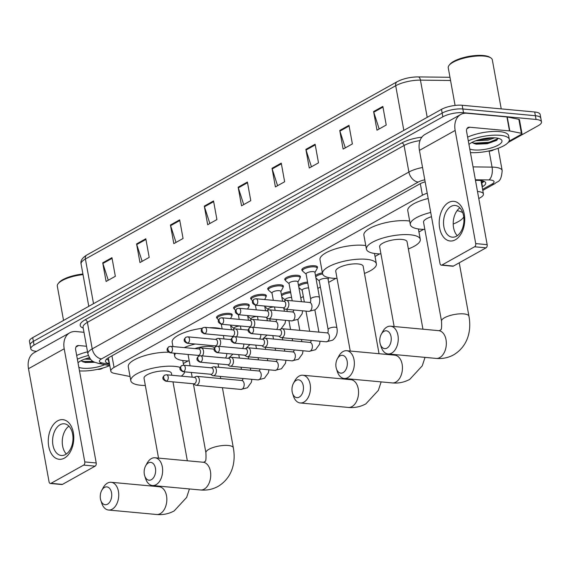 <?xml version="1.0" encoding="UTF-8"?>
<svg xmlns="http://www.w3.org/2000/svg" width="570" height="570" viewBox="0 0 570 570"><rect width="100%" height="100%" fill="white"/><g stroke="black" fill="none" stroke-linecap="round" stroke-linejoin="round"><path stroke-width="0.85" d="M217.198 318.302A7.959 2.458 -10.3 0 1 216.55 317.554A7.959 2.458 -10.3 0 1 220.804 314.49A7.959 2.458 -10.3 0 1 229.311 313.379A7.959 2.458 -10.3 0 1 232.218 314.704A7.959 2.458 -10.3 0 1 231.883 315.637M234.249 308.783A7.959 2.458 -10.3 0 1 233.607 308.028A7.959 2.458 -10.3 0 1 237.861 304.971A7.959 2.458 -10.3 0 1 246.368 303.853A7.959 2.458 -10.3 0 1 249.275 305.178A7.959 2.458 -10.3 0 1 248.94 306.111M251.306 299.257A7.959 2.458 -10.3 0 1 250.658 298.502A7.959 2.458 -10.3 0 1 254.911 295.445A7.959 2.458 -10.3 0 1 263.418 294.334A7.959 2.458 -10.3 0 1 266.325 295.659A7.959 2.458 -10.3 0 1 265.99 296.585M268.356 289.731A7.959 2.458 -10.3 0 1 267.715 288.983A7.959 2.458 -10.3 0 1 271.968 285.926A7.959 2.458 -10.3 0 1 280.476 284.808A7.959 2.458 -10.3 0 1 283.383 286.133A7.959 2.458 -10.3 0 1 283.048 287.066M285.413 280.212A7.959 2.458 -10.3 0 1 284.765 279.457A7.959 2.458 -10.3 0 1 289.019 276.4A7.959 2.458 -10.3 0 1 297.526 275.281A7.959 2.458 -10.3 0 1 300.433 276.614A7.959 2.458 -10.3 0 1 300.098 277.54M302.463 270.686A7.959 2.458 -10.3 0 1 301.822 269.931A7.959 2.458 -10.3 0 1 306.076 266.874A7.959 2.458 -10.3 0 1 314.583 265.762A7.959 2.458 -10.3 0 1 317.49 267.088A7.959 2.458 -10.3 0 1 317.155 268.021M281.388 294.626A7.959 2.458 -10.3 0 1 290.515 291.605M298.438 285.107A7.959 2.458 -10.3 0 1 307.572 282.079M315.495 275.581A7.959 2.458 -10.3 0 1 322.385 272.859M427.222 193.202A14.927 4.61 169.7 0 0 422.42 195.225L114.05 367.429A14.927 4.61 169.7 0 0 110.815 371.163A14.927 4.61 169.7 0 0 114.42 373.386L130.046 376.521M478.786 198.545L480.197 197.754A14.927 4.61 169.7 0 0 483.438 194.028A14.927 4.61 169.7 0 0 477.503 191.499M183.319 363.546L187.979 360.945M300.775 297.953L303.333 296.528M317.825 288.427L320.39 287.002M328.648 282.385L335.801 278.395M375.039 256.479L379.698 253.878M418.936 231.969L423.588 229.368M36.573 351.348L36.259 351.32A14.927 4.61 -10.3 0 1 30.809 348.826A14.927 4.61 -10.3 0 1 34.043 345.099L442.84 116.807A14.927 4.61 -10.3 0 1 463.524 112.718L536.049 119.444A14.927 4.61 -10.3 0 1 541.5 121.93A14.927 4.61 -10.3 0 1 538.265 125.664L508.212 142.45M541.5 121.93L540.146 114.485A14.927 4.61 -10.3 0 0 534.696 111.991L462.17 105.265A14.927 4.61 -10.3 0 0 441.486 109.362L32.69 337.647A14.927 4.61 -10.3 0 0 29.455 341.38L30.132 345.107A14.927 4.61 -10.3 0 1 33.366 341.373L442.163 113.088A14.927 4.61 -10.3 0 1 462.847 108.991L535.372 115.717A14.927 4.61 -10.3 0 1 540.823 118.204A14.927 4.61 -10.3 0 0 535.372 115.717L462.847 108.991A14.927 4.61 -10.3 0 0 442.163 113.088L33.366 341.373A14.927 4.61 -10.3 0 0 30.132 345.107L30.809 348.826M482.135 186.882L482.476 186.689A14.927 4.61 169.7 0 0 485.711 182.963A14.927 4.61 169.7 0 0 478.13 180.369L475.473 180.334M425.149 181.802A14.927 4.61 169.7 0 0 419.47 184.096L108.699 357.639A14.927 4.61 169.7 0 0 105.464 361.373A14.927 4.61 169.7 0 0 109.07 363.596L109.454 363.674M481.215 181.816A14.927 10.531 60.8 0 0 484.065 181.324A14.927 4.61 -10.3 0 1 481.8 182.97L481.458 183.155M108.777 359.948L108.393 359.877A14.927 4.61 -10.3 0 1 106.419 359.278M397.639 81.517A16.323 5.045 -10.3 0 1 417.931 76.921A4.973 2.515 90.7 0 1 418.138 76.907A4.973 2.515 90.7 0 1 420.446 80.128A19.907 6.149 169.7 0 0 395.701 85.728L85.4 259.015A4.973 3.513 -119.2 0 1 86.797 255.025L397.098 81.738A4.973 3.513 60.8 0 0 395.701 85.728L403.824 130.395M315.117 144.224L318.502 162.849L309.268 168L305.883 149.376L315.117 144.224M348.983 125.314L352.367 143.939L343.133 149.091L339.748 130.466L348.983 125.314M382.841 106.405L386.225 125.029L376.991 130.188L373.607 111.556L382.841 106.405M213.536 200.946L216.921 219.571L207.687 224.73L204.302 206.105L213.536 200.946M179.671 219.856L183.063 238.481L173.822 243.639L170.437 225.015L179.671 219.856M145.813 238.766L149.198 257.391L139.964 262.549L136.579 243.924L145.813 238.766M111.955 257.676L115.34 276.3L106.098 281.459L102.714 262.834L111.955 257.676M281.259 163.127L284.644 181.759L275.41 186.91L272.025 168.285L281.259 163.127M247.394 182.037L250.779 200.661L241.545 205.82L238.16 187.195L247.394 182.037M243.725 204.609L238.324 187.851A3.983 2.807 -119.2 0 1 238.16 187.195M277.583 185.699L272.189 168.941A3.983 2.807 -119.2 0 1 272.025 168.285M108.279 280.248L102.878 263.483A3.983 2.807 -119.2 0 1 102.714 262.834M142.137 261.338L136.743 244.573A3.983 2.807 -119.2 0 1 136.579 243.924M176.002 242.428L170.601 225.663A3.983 2.807 -119.2 0 1 170.437 225.015M209.86 223.518L204.466 206.76A3.983 2.807 -119.2 0 1 204.302 206.105M379.164 128.97L373.77 112.212A3.983 2.807 -119.2 0 1 373.607 111.556M345.306 147.879L339.912 131.121A3.983 2.807 -119.2 0 1 339.748 130.466M311.441 166.789L306.047 150.031A3.983 2.807 -119.2 0 1 305.883 149.376M64.41 458.102A19.907 12.69 95.3 0 1 48.714 446.353A19.907 12.69 95.3 0 1 57.641 420.852A19.907 12.69 95.3 0 1 73.338 432.601A19.907 12.69 95.3 0 1 64.41 458.102M60.085 424.743A15.924 10.153 -84.7 0 0 52.597 441.971A15.924 10.153 -84.7 0 0 61.318 455.494A15.924 10.153 -84.7 0 0 65.5 454.539A15.924 10.153 -84.7 0 0 72.989 437.311A15.924 10.153 -84.7 0 0 64.26 423.781A15.924 10.153 -84.7 0 0 60.085 424.743M66.341 454.005A15.924 10.153 95.3 0 1 62.365 439.598A15.924 10.153 95.3 0 1 68.927 426.175M102.906 368.013L101.731 368.669A2.487 0.77 169.7 0 1 98.639 369.367L97.513 369.353M83.982 332.289L76.088 331.555A19.907 14.043 60.8 0 0 69.768 332.802A19.907 14.043 60.8 0 0 64.211 348.769L84.773 461.914L96.223 462.975L75.66 349.83A4.973 3.513 -119.2 0 1 77.05 345.84A4.973 3.513 -119.2 0 1 78.632 345.527L86.526 346.261M69.768 332.802L34.065 352.745A19.907 14.043 60.8 0 0 28.5 368.705L49.063 481.849A2.487 1.589 -84.7 0 0 50.374 483.474A2.487 1.589 -84.7 0 0 51.022 483.324L62.472 484.386A2.487 1.589 95.3 0 1 61.824 484.536L50.374 483.474M96.223 462.975A2.487 1.589 95.3 0 1 95.105 466.16L83.655 465.099L51.022 483.324M83.655 465.099A2.487 1.589 -84.7 0 0 84.773 461.914M95.105 466.16L62.472 484.386M109.647 365.626A24.881 7.688 -10.3 0 1 79.487 370.906M81.068 360.71L85.137 362.499L94.834 362.299M104.809 364.658A17.414 5.379 -10.3 0 1 83.12 368.249A17.414 5.379 -10.3 0 1 78.838 367.322M78.012 362.769A17.414 5.379 -10.3 0 1 89.39 357.704M84.795 359.093L90.659 359.364M87.502 358.209L89.739 358.224M77.356 359.185A24.881 7.688 -10.3 0 1 88.35 355.538M76.679 355.459A24.881 7.688 -10.3 0 1 87.538 351.847M63.541 320.418L57.313 286.147A22.394 6.918 -10.3 0 1 58.104 283.717A22.394 6.918 -10.3 0 1 83.02 274.619M58.104 283.717L58.881 282.72A21.396 6.612 -10.3 0 1 82.907 273.999M82.999 361.979L94.114 361.957M81.353 361.045L83.448 361.487L93.245 361.473M107.516 504.186A8.956 5.714 -84.7 0 0 111.535 492.708A8.956 5.714 -84.7 0 0 104.467 487.421A8.956 5.714 -84.7 0 0 101.752 490.364A8.956 5.714 -84.7 0 0 100.819 500.375A8.956 5.714 -84.7 0 0 107.516 504.186M101.752 490.364L103.213 487.692A13.929 8.885 95.3 0 1 107.438 483.125A13.929 8.885 95.3 0 1 111.093 482.284A13.929 8.885 95.3 0 1 118.731 494.119A13.929 8.885 95.3 0 1 112.176 509.195A13.929 8.885 95.3 0 1 108.521 510.029A13.929 8.885 95.3 0 1 101.766 503.267L100.819 500.375M171.798 375.26L171.442 373.329A13.929 4.304 169.7 0 0 166.355 371.006A13.929 4.304 169.7 0 0 151.47 372.958A13.929 4.304 169.7 0 0 144.032 378.309L158.531 458.102M145.329 385.47A27.367 8.457 -10.3 0 1 140.804 385.27A27.367 8.457 -10.3 0 1 130.808 380.71A27.367 8.457 -10.3 0 1 145.421 370.201A27.367 8.457 -10.3 0 1 174.669 366.36A27.367 8.457 -10.3 0 1 180.198 367.386M184.673 371.847A27.367 8.457 -10.3 0 1 181.288 376.143M130.808 380.71L128.271 366.745A27.367 8.457 -10.3 0 1 140.997 356.884A27.367 8.457 -10.3 0 1 168.542 352.203M151.413 479.669A8.956 5.714 -84.7 0 0 155.432 468.198A8.956 5.714 -84.7 0 0 148.364 462.911A8.956 5.714 -84.7 0 0 145.649 465.847A8.956 5.714 -84.7 0 0 144.716 475.857A8.956 5.714 -84.7 0 0 151.413 479.669M145.649 465.847L147.11 463.182A13.929 8.885 95.3 0 1 151.335 458.608A13.929 8.885 95.3 0 1 154.99 457.774A13.929 8.885 95.3 0 1 162.628 469.609A13.929 8.885 95.3 0 1 156.073 484.685A13.929 8.885 95.3 0 1 152.418 485.519A13.929 8.885 95.3 0 1 145.663 478.75L144.716 475.857M214.591 347.736A13.929 4.304 169.7 0 0 210.252 346.489A13.929 4.304 169.7 0 0 194.912 348.598M189.226 360.96A27.367 8.457 -10.3 0 1 184.701 360.76A27.367 8.457 -10.3 0 1 174.705 356.2A27.367 8.457 -10.3 0 1 175.617 353.307M209.283 327.721A27.367 8.457 -10.3 0 1 216.023 327.878A27.367 8.457 -10.3 0 1 221.338 328.84M184.217 347.607A27.367 8.457 -10.3 0 1 195.225 344.016M172.952 346.56L172.168 342.228A27.367 8.457 -10.3 0 1 202.179 328.306M299.229 397.126A8.956 5.714 -84.7 0 0 303.247 385.648A8.956 5.714 -84.7 0 0 296.186 380.361A8.956 5.714 -84.7 0 0 293.464 383.304A8.956 5.714 -84.7 0 0 292.538 393.314A8.956 5.714 -84.7 0 0 299.229 397.126M293.464 383.304L294.925 380.632A13.929 8.885 95.3 0 1 299.157 376.058A13.929 8.885 95.3 0 1 302.812 375.224A13.929 8.885 95.3 0 1 310.451 387.059A13.929 8.885 95.3 0 1 303.895 402.135A13.929 8.885 95.3 0 1 300.24 402.969A13.929 8.885 95.3 0 1 293.479 396.207L292.538 393.314M379.05 353.714L363.161 266.268A13.929 4.304 169.7 0 0 358.074 263.946A13.929 4.304 169.7 0 0 343.183 265.898A13.929 4.304 169.7 0 0 335.744 271.249L350.244 351.042M337.048 278.409A27.367 8.457 -10.3 0 1 332.524 278.21A27.367 8.457 -10.3 0 1 322.527 273.65A27.367 8.457 -10.3 0 1 337.141 263.141A27.367 8.457 -10.3 0 1 366.382 259.3A27.367 8.457 -10.3 0 1 376.378 263.86A27.367 8.457 -10.3 0 1 364.465 273.429M322.527 273.65L319.991 259.678A27.367 8.457 -10.3 0 1 334.604 249.168A27.367 8.457 -10.3 0 1 363.845 245.335A27.367 8.457 -10.3 0 1 365.776 245.563M343.126 372.609A8.956 5.714 -84.7 0 0 347.144 361.138A8.956 5.714 -84.7 0 0 340.083 355.851A8.956 5.714 -84.7 0 0 337.362 358.786A8.956 5.714 -84.7 0 0 336.435 368.797A8.956 5.714 -84.7 0 0 343.126 372.609M337.362 358.786L338.822 356.122A13.929 8.885 95.3 0 1 343.055 351.548A13.929 8.885 95.3 0 1 346.71 350.714A13.929 8.885 95.3 0 1 354.341 362.548A13.929 8.885 95.3 0 1 347.793 377.625A13.929 8.885 95.3 0 1 344.137 378.459A13.929 8.885 95.3 0 1 337.376 371.69L336.435 368.797M422.947 329.196L407.058 241.751A13.929 4.304 169.7 0 0 401.971 239.429A13.929 4.304 169.7 0 0 387.08 241.381A13.929 4.304 169.7 0 0 379.641 246.732L394.141 326.524M380.945 253.899A27.367 8.457 -10.3 0 1 376.421 253.7A27.367 8.457 -10.3 0 1 366.424 249.14A27.367 8.457 -10.3 0 1 381.038 238.623A27.367 8.457 -10.3 0 1 410.279 234.79A27.367 8.457 -10.3 0 1 420.275 239.35A27.367 8.457 -10.3 0 1 408.362 248.912M366.424 249.14L363.881 235.168A27.367 8.457 -10.3 0 1 378.501 224.658A27.367 8.457 -10.3 0 1 407.742 220.818A27.367 8.457 -10.3 0 1 409.673 221.046M387.023 348.099A8.956 5.714 -84.7 0 0 391.041 336.621A8.956 5.714 -84.7 0 0 383.981 331.334A8.956 5.714 -84.7 0 0 381.259 334.277A8.956 5.714 -84.7 0 0 380.332 344.287A8.956 5.714 -84.7 0 0 387.023 348.099M381.259 334.277L382.719 331.605A13.929 8.885 95.3 0 1 386.952 327.03A13.929 8.885 95.3 0 1 390.607 326.197A13.929 8.885 95.3 0 1 398.238 338.031A13.929 8.885 95.3 0 1 391.69 353.108A13.929 8.885 95.3 0 1 388.035 353.942A13.929 8.885 95.3 0 1 381.273 347.18L380.332 344.287M457.076 210.665A27.367 8.457 -10.3 0 1 462.783 212.788M463.759 216.956A27.367 8.457 -10.3 0 1 453.207 224.031M424.842 229.382A27.367 8.457 -10.3 0 1 420.318 229.183A27.367 8.457 -10.3 0 1 410.322 224.623A27.367 8.457 -10.3 0 1 430.728 212.468M431.497 216.707A13.929 4.304 169.7 0 0 423.539 222.222L441.529 321.209A13.929 4.304 169.7 0 1 444.55 317.732A13.929 4.304 169.7 0 1 463.852 313.906A13.929 4.304 169.7 0 1 468.946 316.229L459.235 262.82M410.322 224.623L407.778 210.658A27.367 8.457 -10.3 0 1 428.184 198.503M193.551 383.774L195.132 384.893A4.482 2.857 -84.7 0 0 196.087 385.263A4.482 2.857 -84.7 0 0 197.263 384.992A4.482 2.857 -84.7 0 0 199.272 379.257A4.482 2.857 -84.7 0 0 196.914 376.343A4.482 2.857 -84.7 0 0 195.909 376.521A4.482 2.857 -84.7 0 0 195.738 376.613M166.746 381.017A3.235 2.059 -84.7 0 1 165.899 381.209L193.914 383.809A3.235 2.059 -84.7 0 0 194.762 383.617A3.235 2.059 -84.7 0 0 196.215 379.47A3.235 2.059 -84.7 0 0 194.513 377.368L166.497 374.768L164.616 375.167A3.235 2.28 -119.2 0 0 163.711 377.76A3.235 2.28 60.8 0 0 166.746 381.017A3.235 2.059 -84.7 0 0 168.264 377.518A3.235 2.059 -84.7 0 0 166.497 374.768M234.12 329.118L233.978 328.356A4.482 1.382 -10.3 0 1 240.205 325.976M230.686 325.677A7.467 2.309 -10.3 0 1 230.672 325.669L234.013 328.527M210.601 374.255L212.19 375.374A4.482 2.857 -84.7 0 0 213.144 375.737A4.482 2.857 -84.7 0 0 214.32 375.466A4.482 2.857 -84.7 0 0 216.329 369.731A4.482 2.857 -84.7 0 0 213.971 366.816A4.482 2.857 -84.7 0 0 212.966 367.002A4.482 2.857 -84.7 0 0 212.795 367.087M183.796 371.49A3.235 2.059 -84.7 0 1 182.949 371.683L210.964 374.283A3.235 2.059 -84.7 0 0 211.812 374.091A3.235 2.059 -84.7 0 0 213.266 369.944A3.235 2.059 -84.7 0 0 211.563 367.842L183.547 365.242L181.673 365.641A3.235 2.28 -119.2 0 0 180.768 368.234A3.235 2.28 60.8 0 0 183.796 371.49A3.235 2.059 -84.7 0 0 185.321 367.992A3.235 2.059 -84.7 0 0 183.547 365.242M251.171 319.599L251.035 318.837A4.482 1.382 -10.3 0 1 257.262 316.457M251.064 319.001L247.743 316.158A7.467 2.309 -10.3 0 1 247.729 316.143M227.658 364.729L229.24 365.847A4.482 2.857 -84.7 0 0 230.195 366.211A4.482 2.857 -84.7 0 0 231.37 365.947A4.482 2.857 -84.7 0 0 233.379 360.204A4.482 2.857 -84.7 0 0 231.021 357.297A4.482 2.857 -84.7 0 0 230.016 357.476A4.482 2.857 -84.7 0 0 229.845 357.561M200.854 361.971A3.235 2.059 -84.7 0 1 200.006 362.164L228.021 364.764A3.235 2.059 -84.7 0 0 228.869 364.565A3.235 2.059 -84.7 0 0 230.323 360.425A3.235 2.059 -84.7 0 0 228.62 358.323L200.604 355.723L198.723 356.115A3.235 2.28 -119.2 0 0 197.826 358.715A3.235 2.28 60.8 0 0 200.854 361.971A3.235 2.059 -84.7 0 0 202.371 358.466A3.235 2.059 -84.7 0 0 200.604 355.723M268.228 310.073L268.085 309.31A4.482 1.382 -10.3 0 1 274.312 306.931M268.121 309.482L264.793 306.632A7.467 2.309 -10.3 0 1 264.779 306.617M244.708 355.203L246.297 356.328A4.482 2.857 -84.7 0 0 247.252 356.692A4.482 2.857 -84.7 0 0 248.427 356.421A4.482 2.857 -84.7 0 0 250.437 350.685A4.482 2.857 -84.7 0 0 248.078 347.771A4.482 2.857 -84.7 0 0 247.074 347.957A4.482 2.857 -84.7 0 0 246.903 348.042M217.904 352.445A3.235 2.059 -84.7 0 1 217.056 352.638L245.071 355.238A3.235 2.059 -84.7 0 0 245.927 355.046A3.235 2.059 -84.7 0 0 247.373 350.899A3.235 2.059 -84.7 0 0 245.67 348.797L217.655 346.197L215.781 346.596A3.235 2.28 -119.2 0 0 214.876 349.189A3.235 2.28 60.8 0 0 217.904 352.445A3.235 2.059 -84.7 0 0 219.429 348.947A3.235 2.059 -84.7 0 0 217.655 346.197M285.278 300.547L285.142 299.784A4.482 1.382 -10.3 0 1 287.145 298.203A4.482 1.382 -10.3 0 1 291.569 297.405M285.171 299.955L281.851 297.113A7.467 2.309 -10.3 0 1 281.837 297.098M281.637 296.022A7.467 2.309 -10.3 0 1 290.714 292.695M261.765 345.684L263.347 346.802A4.482 2.857 -84.7 0 0 264.302 347.166A4.482 2.857 -84.7 0 0 265.478 346.895A4.482 2.857 -84.7 0 0 267.487 341.159A4.482 2.857 -84.7 0 0 265.128 338.245A4.482 2.857 -84.7 0 0 264.124 338.43A4.482 2.857 -84.7 0 0 263.953 338.516M234.961 342.919A3.235 2.059 -84.7 0 1 234.113 343.119L262.129 345.712A3.235 2.059 -84.7 0 0 262.977 345.52A3.235 2.059 -84.7 0 0 264.43 341.38A3.235 2.059 -84.7 0 0 262.727 339.271L234.712 336.678L232.831 337.07A3.235 2.28 -119.2 0 0 231.933 339.663A3.235 2.28 60.8 0 0 234.961 342.919A3.235 2.059 -84.7 0 0 236.479 339.421A3.235 2.059 -84.7 0 0 234.712 336.678M304.323 301.972L302.193 290.265A4.482 1.382 -10.3 0 1 304.202 288.677A4.482 1.382 -10.3 0 1 308.627 287.886M302.228 290.429L298.901 287.586A7.467 2.309 -10.3 0 1 298.887 287.572M298.694 286.496A7.467 2.309 -10.3 0 1 307.764 283.169M336.927 327.935A4.482 1.382 -10.3 0 0 335.295 327.187A4.482 1.382 -10.3 0 0 328.918 328.519A4.482 1.382 -10.3 0 0 328.113 329.538L319.25 280.739A4.482 1.382 -10.3 0 1 321.637 279.022A4.482 1.382 -10.3 0 1 326.425 278.395A4.482 1.382 -10.3 0 1 328.064 279.136L336.927 327.935C337.86 333.015 336.428 337.098 332.638 340.19L326.168 341.801A4.482 2.857 -84.7 0 0 327.344 341.53A4.482 2.857 -84.7 0 0 327.515 341.423A4.482 2.857 -84.7 0 0 329.439 336.549A4.482 2.857 -84.7 0 0 326.995 332.88L282.186 328.726A4.482 2.857 -84.7 0 0 281.181 328.904A4.482 2.857 -84.7 0 0 281.01 328.99M278.815 336.158L280.404 337.276A4.482 2.857 -84.7 0 0 281.359 337.639A4.482 2.857 -84.7 0 0 282.535 337.376A4.482 2.857 -84.7 0 0 284.544 331.633A4.482 2.857 -84.7 0 0 282.186 328.726M252.011 333.4A3.235 2.059 -84.7 0 1 251.163 333.593L279.179 336.193A3.235 2.059 -84.7 0 0 280.034 336.001A3.235 2.059 -84.7 0 0 281.48 331.854A3.235 2.059 -84.7 0 0 279.777 329.752L251.762 327.152L249.888 327.551A3.235 2.28 -119.2 0 0 248.983 330.144A3.235 2.28 60.8 0 0 252.011 333.4A3.235 2.059 -84.7 0 0 253.536 329.902A3.235 2.059 -84.7 0 0 251.762 327.152M315.958 278.06A7.467 2.309 -10.3 0 1 315.944 278.046L319.278 280.91M315.744 276.977A7.467 2.309 -10.3 0 1 322.599 273.942M202.321 355.88A4.482 2.857 -84.7 0 0 203.497 350.835A4.482 2.857 -84.7 0 0 201.146 347.928A4.482 2.857 -84.7 0 0 200.141 348.106L198.374 348.918M218.581 319.806L217.533 318.908A7.467 2.309 -10.3 0 1 217.213 318.395A7.467 2.309 -10.3 0 1 221.196 315.524A7.467 2.309 -10.3 0 1 229.176 314.483A7.467 2.309 -10.3 0 1 231.897 315.723A7.467 2.309 -10.3 0 1 231.776 316.314L230.529 318.587M170.972 352.602A3.235 2.059 -84.7 0 1 170.124 352.794L198.139 355.395A3.235 2.059 -84.7 0 0 198.987 355.203A3.235 2.059 -84.7 0 0 200.441 351.056A3.235 2.059 -84.7 0 0 198.738 348.954L170.722 346.353L168.848 346.752A3.235 2.28 -119.2 0 0 167.943 349.346A3.235 2.28 60.8 0 0 170.972 352.602A3.235 2.059 -84.7 0 0 172.496 349.104A3.235 2.059 -84.7 0 0 170.722 346.353M219.372 346.361A4.482 2.857 -84.7 0 0 220.554 341.316A4.482 2.857 -84.7 0 0 218.196 338.402A4.482 2.857 -84.7 0 0 217.191 338.587L215.424 339.392M235.638 310.28L234.591 309.382A7.467 2.309 -10.3 0 1 234.263 308.869A7.467 2.309 -10.3 0 1 238.253 306.005A7.467 2.309 -10.3 0 1 246.226 304.957A7.467 2.309 -10.3 0 1 248.955 306.204A7.467 2.309 -10.3 0 1 248.834 306.795L247.587 309.061M188.029 343.076A3.235 2.059 -84.7 0 1 187.181 343.268L215.196 345.869A3.235 2.059 -84.7 0 0 216.044 345.677A3.235 2.059 -84.7 0 0 217.498 341.53A3.235 2.059 -84.7 0 0 215.795 339.428L187.779 336.827L185.898 337.226A3.235 2.28 -119.2 0 0 184.993 339.82A3.235 2.28 60.8 0 0 188.029 343.076A3.235 2.059 -84.7 0 0 189.546 339.578A3.235 2.059 -84.7 0 0 187.779 336.827M236.429 336.834A4.482 2.857 -84.7 0 0 237.612 331.79A4.482 2.857 -84.7 0 0 235.253 328.883A4.482 2.857 -84.7 0 0 234.249 329.061L232.482 329.873M252.688 300.753L251.641 299.863A7.467 2.309 -10.3 0 1 251.32 299.35A7.467 2.309 -10.3 0 1 255.303 296.478A7.467 2.309 -10.3 0 1 263.283 295.431A7.467 2.309 -10.3 0 1 266.005 296.678A7.467 2.309 -10.3 0 1 265.884 297.269L264.637 299.535M205.079 333.557A3.235 2.059 -84.7 0 1 204.231 333.749L232.246 336.35A3.235 2.059 -84.7 0 0 233.094 336.15A3.235 2.059 -84.7 0 0 234.548 332.011A3.235 2.059 -84.7 0 0 232.845 329.909L204.83 327.308L202.956 327.7A3.235 2.28 -119.2 0 0 202.051 330.294A3.235 2.28 60.8 0 0 205.079 333.557A3.235 2.059 -84.7 0 0 206.604 330.051A3.235 2.059 -84.7 0 0 204.83 327.308M273.322 300.347L271.99 293.016A4.482 1.382 -10.3 0 1 274.377 291.291A4.482 1.382 -10.3 0 1 279.165 290.664A4.482 1.382 -10.3 0 1 280.803 291.413L282.578 301.202M253.479 327.308A4.482 2.857 -84.7 0 0 254.662 322.271A4.482 2.857 -84.7 0 0 252.303 319.357A4.482 2.857 -84.7 0 0 251.299 319.542L249.532 320.347M272.018 293.18L268.698 290.337A7.467 2.309 -10.3 0 1 268.37 289.824A7.467 2.309 -10.3 0 1 272.36 286.959A7.467 2.309 -10.3 0 1 280.333 285.912A7.467 2.309 -10.3 0 1 283.062 287.152A7.467 2.309 -10.3 0 1 282.941 287.75L280.832 291.584M222.136 324.031A3.235 2.059 -84.7 0 1 221.288 324.223L249.304 326.824A3.235 2.059 -84.7 0 0 250.152 326.631A3.235 2.059 -84.7 0 0 251.605 322.485A3.235 2.059 -84.7 0 0 249.902 320.383L221.887 317.782L220.006 318.181A3.235 2.28 -119.2 0 0 219.101 320.775A3.235 2.28 60.8 0 0 222.136 324.031A3.235 2.059 -84.7 0 0 223.654 320.532A3.235 2.059 -84.7 0 0 221.887 317.782M292.196 300.846L289.04 283.49A4.482 1.382 -10.3 0 1 291.434 281.772A4.482 1.382 -10.3 0 1 296.222 281.145A4.482 1.382 -10.3 0 1 297.853 281.886L301.459 301.708M265.99 317.269L267.579 318.388A4.482 2.857 -84.7 0 0 268.534 318.751A4.482 2.857 -84.7 0 0 271.719 312.745A4.482 2.857 -84.7 0 0 269.361 309.831A4.482 2.857 -84.7 0 0 268.356 310.016L266.589 310.828M289.076 283.661L285.748 280.81A7.467 2.309 -10.3 0 1 285.428 280.298A7.467 2.309 -10.3 0 1 289.41 277.433A7.467 2.309 -10.3 0 1 297.39 276.386A7.467 2.309 -10.3 0 1 300.112 277.633A7.467 2.309 -10.3 0 1 299.991 278.224L297.882 282.057M239.186 314.505A3.235 2.059 -84.7 0 1 238.338 314.704L266.354 317.298A3.235 2.059 -84.7 0 0 267.202 317.105A3.235 2.059 -84.7 0 0 268.655 312.959A3.235 2.059 -84.7 0 0 266.952 310.857L238.937 308.256L237.063 308.655A3.235 2.28 -119.2 0 0 236.158 311.248A3.235 2.28 60.8 0 0 239.186 314.505A3.235 2.059 -84.7 0 0 240.711 311.006A3.235 2.059 -84.7 0 0 238.937 308.256M319.478 297.512A4.482 1.382 -10.3 0 0 317.839 296.763A4.482 1.382 -10.3 0 0 311.469 298.089A4.482 1.382 -10.3 0 0 310.664 299.108L306.097 273.971A4.482 1.382 -10.3 0 1 308.484 272.246A4.482 1.382 -10.3 0 1 313.272 271.619A4.482 1.382 -10.3 0 1 314.911 272.367L319.478 297.512C320.411 302.592 318.979 306.674 315.189 309.759L308.719 311.377A4.482 2.857 -84.7 0 0 310.066 310.999A4.482 2.857 -84.7 0 0 311.897 305.37A4.482 2.857 -84.7 0 0 309.546 302.456L286.411 300.312A4.482 2.857 -84.7 0 0 285.406 300.49L283.639 301.302M283.048 307.743L284.63 308.862A4.482 2.857 -84.7 0 0 285.584 309.225A4.482 2.857 -84.7 0 0 288.769 303.219A4.482 2.857 -84.7 0 0 286.411 300.312M306.126 274.134L302.805 271.291A7.467 2.309 -10.3 0 1 302.478 270.779A7.467 2.309 -10.3 0 1 306.468 267.907A7.467 2.309 -10.3 0 1 314.44 266.86A7.467 2.309 -10.3 0 1 317.169 268.107A7.467 2.309 -10.3 0 1 317.048 268.698L314.939 272.531M256.243 304.986A3.235 2.059 -84.7 0 1 255.396 305.178L283.411 307.779A3.235 2.059 -84.7 0 0 284.259 307.579A3.235 2.059 -84.7 0 0 285.713 303.44A3.235 2.059 -84.7 0 0 284.01 301.338L255.994 298.737L254.113 299.136A3.235 2.28 -119.2 0 0 253.208 301.73A3.235 2.28 60.8 0 0 256.243 304.986A3.235 2.059 -84.7 0 0 257.761 301.48A3.235 2.059 -84.7 0 0 255.994 298.737M455.359 239.785A19.907 12.69 95.3 0 1 439.655 228.036A19.907 12.69 95.3 0 1 448.583 202.535A19.907 12.69 95.3 0 1 464.286 214.284A19.907 12.69 95.3 0 1 455.359 239.785M451.027 206.426A15.924 10.153 -84.7 0 0 443.538 223.654A15.924 10.153 -84.7 0 0 452.259 237.177A15.924 10.153 -84.7 0 0 456.442 236.222A15.924 10.153 -84.7 0 0 463.93 218.994A15.924 10.153 -84.7 0 0 455.202 205.471A15.924 10.153 -84.7 0 0 451.027 206.426M457.29 235.688A15.924 10.153 95.3 0 1 453.314 221.281A15.924 10.153 95.3 0 1 459.869 207.858M509.794 130.958A2.487 0.77 169.7 0 0 509.487 130.915L506.944 116.943A2.487 0.77 -10.3 0 1 507.257 116.985L509.794 130.958L521.393 133.287A2.487 0.77 169.7 0 1 521.999 133.658A2.487 0.77 169.7 0 1 521.457 134.278L509.031 141.218M493.848 149.696L492.672 150.352A2.487 0.77 169.7 0 1 489.58 151.05L488.462 151.036M506.944 116.943L467.037 113.245A19.907 14.043 60.8 0 0 460.717 114.492A19.907 14.043 60.8 0 0 455.152 130.452L475.715 243.597L487.165 244.658L466.602 131.513A4.973 3.513 -119.2 0 1 467.991 127.523A4.973 3.513 -119.2 0 1 469.573 127.21L509.487 130.915M507.257 116.985L518.857 119.315A2.487 0.77 -10.3 0 1 519.455 119.686L521.999 133.658M460.717 114.492L425.006 134.427A19.907 14.043 60.8 0 0 419.442 150.387L440.004 263.54A2.487 1.589 -84.7 0 0 441.315 265.157A2.487 1.589 -84.7 0 0 441.971 265.007L453.421 266.069A2.487 1.589 95.3 0 1 452.765 266.219L441.315 265.157M487.165 244.658A2.487 1.589 95.3 0 1 486.046 247.843L474.596 246.782L441.971 265.007M474.596 246.782A2.487 1.589 -84.7 0 0 475.715 243.597M486.046 247.843L453.421 266.069M455.088 105.436L448.255 67.83A22.394 6.918 -10.3 0 1 449.046 65.4L449.823 64.403A21.396 6.612 -10.3 0 1 483.353 55.504A21.396 6.612 -10.3 0 1 489.644 57.164L490.72 57.834A22.394 6.918 -10.3 0 1 492.316 59.829L501.237 108.891M449.046 65.4A22.394 6.918 -10.3 0 1 484.137 56.095A22.394 6.918 -10.3 0 1 490.72 57.834M468.305 140.868A24.881 7.688 -10.3 0 1 500.232 135.318A24.881 7.688 -10.3 0 1 509.316 139.465A24.881 7.688 -10.3 0 1 496.584 148.841A24.881 7.688 -10.3 0 1 470.435 152.589M467.628 137.142A24.881 7.688 -10.3 0 1 499.555 131.599A24.881 7.688 -10.3 0 1 508.639 135.746L509.316 139.465M472.01 142.393L476.078 144.182L487.322 143.711L496.591 140.391L498.13 138.282M468.953 144.452A17.414 5.379 -10.3 0 1 495.615 137.897A17.414 5.379 -10.3 0 1 500.731 139.251A17.414 5.379 -10.3 0 1 495.081 146.618A17.414 5.379 -10.3 0 1 474.069 149.931A17.414 5.379 -10.3 0 1 469.78 149.005M475.736 140.776L488.048 140.177L494.603 137.826M478.444 139.899L487.834 139.016L492.053 137.776M480.517 139.337L489.794 137.876M473.941 143.661L489.374 142.849L497.033 140.049M472.302 142.728L474.39 143.17L489.267 142.265L498.095 138.624M481.116 181.253A4.973 1.539 169.7 0 0 481.458 180.619M111.941 355.83L114.05 367.429M420.318 183.654L422.42 195.225M482.591 189.361L491.91 184.16A9.954 3.078 169.7 0 0 490.435 180.013A9.954 3.078 169.7 0 0 489.017 179.942L475.373 179.785M473.036 166.896L492.06 167.117A19.907 6.149 -10.3 0 1 494.895 167.259A19.907 6.149 -10.3 0 1 502.17 170.58L498.116 148.3M489.138 151.05L492.06 167.117A9.954 5.03 90.7 0 1 489.017 179.942M83.227 328.106A22.394 6.918 -10.3 0 1 85.065 319.834L401.743 142.992A22.394 6.918 -10.3 0 1 421.886 137.142M34.043 345.099L32.69 337.647M536.049 119.444L534.696 111.991M463.524 112.718L462.17 105.265M442.84 116.807L441.486 109.362M83.078 327.315L87.901 353.856A19.907 6.149 -10.3 0 1 92.219 348.883L87.395 322.342A19.907 6.149 169.7 0 0 83.078 327.315L83.07 327.266M424.793 179.835A9.954 3.078 169.7 0 0 418.223 182.058L101.546 358.901A9.954 7.025 -119.2 0 1 92.219 348.883L408.897 172.04L404.073 145.5L87.395 322.342A2.487 1.753 60.8 0 0 85.065 319.834M418.223 182.058A9.954 7.025 -119.2 0 1 408.897 172.04A19.907 6.149 -10.3 0 1 422.555 167.495M420.033 140.562A19.907 6.149 169.7 0 0 404.073 145.5A2.487 1.753 60.8 0 0 401.743 142.992M101.546 358.901A9.954 3.078 169.7 0 0 101.788 362.876L109.59 364.437M101.788 362.876A9.954 7.467 101.4 0 1 98.14 363.318L109.811 365.662M482.776 190.401L495.074 183.533A9.954 7.025 -119.2 0 1 491.91 184.16M108.435 358.081L108.072 358.01M108.393 359.877L109.07 363.596M481.8 182.97L482.476 186.689M93.523 303.675L85.4 259.015A19.907 6.149 169.7 0 0 81.09 263.988C80.256 260.91 82.158 257.925 86.797 255.025M450.557 80.484L420.446 80.128L427.208 117.335M247.522 182.714L238.324 187.851M213.657 201.623L204.466 206.76M179.799 220.533L170.601 225.663M145.934 239.443L136.743 244.573M112.076 258.353L102.878 263.483M281.381 163.804L272.189 168.941M315.238 144.894L306.047 150.031M349.104 125.984L339.912 131.121M382.962 107.075L373.77 112.212M64.211 348.769L28.5 368.705M78.632 345.527L75.953 347.023M189.425 488.953L186.654 497.396L174.178 510.912C168.749 513.876 162.899 515.066 156.615 514.496A13.929 8.885 -84.7 0 0 160.27 513.655A13.929 8.885 -84.7 0 0 166.825 498.579A13.929 8.885 -84.7 0 0 159.187 486.744L111.093 482.284M222.407 387.7L233.33 447.806C235.944 461.892 232.539 477.646 218.075 486.402C212.646 489.366 206.796 490.556 200.512 489.979A13.929 8.885 -84.7 0 0 204.167 489.146A13.929 8.885 -84.7 0 0 210.722 474.069A13.929 8.885 -84.7 0 0 203.084 462.234L154.99 457.774M233.33 447.806A13.929 4.304 169.7 0 0 228.242 445.483A13.929 4.304 169.7 0 0 208.934 449.303A13.929 4.304 169.7 0 0 205.912 452.787C206.447 464.757 204.659 460.161 204.488 462.07L203.084 462.234M381.145 381.893L378.366 390.336L365.89 403.852C360.468 406.816 354.611 408.006 348.334 407.436A13.929 8.885 -84.7 0 0 351.989 406.595A13.929 8.885 -84.7 0 0 358.537 391.519A13.929 8.885 -84.7 0 0 350.906 379.684L302.812 375.224M425.042 357.376L422.263 365.819L409.787 379.342C404.365 382.299 398.508 383.496 392.231 382.919A13.929 8.885 -84.7 0 0 395.886 382.085A13.929 8.885 -84.7 0 0 402.434 367.009A13.929 8.885 -84.7 0 0 394.803 355.174L346.71 350.714M468.946 316.229C471.554 330.315 468.155 346.076 453.684 354.825C448.262 357.789 442.405 358.979 436.121 358.409A13.929 8.885 -84.7 0 0 439.784 357.568A13.929 8.885 -84.7 0 0 446.331 342.492A13.929 8.885 -84.7 0 0 438.701 330.657L390.607 326.197M251.883 379.328L251.306 382.399L247.366 387.807L240.896 389.417A4.482 2.857 -84.7 0 0 242.072 389.146A4.482 2.857 -84.7 0 0 242.25 389.046A4.482 2.857 -84.7 0 0 244.174 384.166A4.482 2.857 -84.7 0 0 241.723 380.496L196.914 376.343M268.94 369.809L268.363 372.873L264.423 378.28L257.954 379.891A4.482 2.857 -84.7 0 0 259.129 379.627A4.482 2.857 -84.7 0 0 259.3 379.52A4.482 2.857 -84.7 0 0 261.224 374.64A4.482 2.857 -84.7 0 0 258.78 370.977L213.971 366.816M285.99 360.283L285.413 363.354L281.473 368.754L275.004 370.372A4.482 2.857 -84.7 0 0 276.179 370.101A4.482 2.857 -84.7 0 0 276.357 369.994A4.482 2.857 -84.7 0 0 278.281 365.121A4.482 2.857 -84.7 0 0 275.837 361.451L231.021 357.297M303.048 350.764L302.471 353.828L298.53 359.235L292.061 360.846A4.482 2.857 -84.7 0 0 293.237 360.582A4.482 2.857 -84.7 0 0 293.408 360.475A4.482 2.857 -84.7 0 0 295.331 355.594A4.482 2.857 -84.7 0 0 292.887 351.932L248.078 347.771M320.098 341.238L319.521 344.301L315.581 349.709L309.111 351.327A4.482 2.857 -84.7 0 0 310.287 351.056A4.482 2.857 -84.7 0 0 310.465 350.949A4.482 2.857 -84.7 0 0 312.389 346.068A4.482 2.857 -84.7 0 0 309.945 342.406L265.128 338.245M225.449 358.024A4.482 2.857 -84.7 0 0 226.703 353.535M242.507 348.505A4.482 2.857 -84.7 0 0 243.761 344.009M259.557 338.979A4.482 2.857 -84.7 0 0 260.811 334.49M276.614 329.46A4.482 2.857 -84.7 0 0 277.79 324.416A4.482 2.857 -84.7 0 0 275.438 321.501L252.303 319.357M302.649 310.814L302.072 313.878L298.131 319.286L291.662 320.896A4.482 2.857 -84.7 0 0 293.009 320.525A4.482 2.857 -84.7 0 0 294.847 314.889A4.482 2.857 -84.7 0 0 292.488 311.975L269.361 309.831M455.152 130.452L419.442 150.387M469.573 127.21L466.901 128.706M521.393 133.287L518.857 119.315M481.415 182.906L483.866 181.538M108.386 357.817L110.815 371.163M480.987 180.555L483.438 194.028M87.901 353.856C91.022 362.299 93.786 361.779 98.14 363.318M495.074 183.533C497.047 180.889 501.187 183.547 502.17 170.58M397.098 81.738C403.247 78.61 410.257 77 418.138 76.907L449.972 77.278M81.09 263.988L88.778 306.325M159.187 486.744L160.918 486.31M172.995 381.872L187.338 460.774M183.633 365.256L182.778 360.532M156.615 514.496L108.521 510.029M218.075 363.838L218.695 367.258M220.355 376.407L220.747 378.551M174.705 356.2L174.156 353.165M200.512 489.979L152.418 485.519M188.043 354.454L190.116 365.855M191.32 372.459L192.168 377.148M193.373 383.76L205.912 452.787M350.906 379.684L352.638 379.25M376.378 263.86L374.49 253.472M348.334 407.436L300.24 402.969M394.803 355.174L396.535 354.732M420.275 239.35L418.387 228.955M392.231 382.919L344.137 378.459M438.701 330.657L440.097 330.5C440.268 328.591 442.056 333.179 441.529 321.209M436.121 358.409L388.035 353.942M165.899 381.209C163.569 380.055 162.593 378.986 162.963 377.995C162.642 377.547 163.198 376.606 164.616 375.167M242.955 378.501L242.699 379.876L241.723 380.496M248.249 356.784L248.641 358.929M250.301 368.078L250.693 370.222M194.142 377.333L195.909 376.521M238.759 354.654L239.379 358.067M241.039 367.222L241.431 369.367M240.896 389.417L196.087 385.263M182.949 371.683C180.626 370.529 179.65 369.46 180.013 368.469C179.7 368.028 180.248 367.08 181.673 365.641M260.013 368.982L259.749 370.35L258.78 370.977M265.299 347.258L265.691 349.403M267.358 358.559L267.743 360.703M211.199 367.814L212.966 367.002M255.809 345.128L256.436 348.548M258.096 357.696L258.488 359.841M257.954 379.891L213.144 375.737M200.006 362.164C197.683 361.01 196.7 359.934 197.07 358.95C196.75 358.502 197.306 357.561 198.723 356.115M277.07 359.456L276.806 360.831L275.837 361.451M282.357 337.732L282.748 339.884M284.409 349.032L284.801 351.177M228.492 358.181L230.016 357.476M269.824 318.872L270.216 321.017M272.866 335.609L273.486 339.022M275.153 348.17L275.538 350.322M275.004 370.372L230.195 366.211M217.056 352.638C214.733 351.483 213.757 350.415 214.12 349.424C213.807 348.975 214.356 348.035 215.781 346.596M294.12 349.93L293.856 351.305L292.887 351.932M297.825 319.485L299.799 330.358M301.466 339.506L301.851 341.658M245.307 348.762L247.074 347.957M286.881 309.346L287.266 311.491M288.933 320.646L290.543 329.503M292.203 338.651L292.595 340.796M292.061 360.846L247.252 356.692M234.113 343.119C231.791 341.957 230.807 340.889 231.178 339.905C230.857 339.456 231.413 338.509 232.831 337.07M311.177 340.411L310.914 341.779L309.945 342.406M314.875 309.959L318.908 332.132M262.364 339.243L264.124 338.43M305.983 311.12L309.645 331.27M309.111 351.327L264.302 347.166M251.163 333.593C248.841 332.438 247.864 331.362 248.228 330.379C247.914 329.93 248.463 328.99 249.888 327.551M328.113 329.538C328.249 331.719 328.071 332.802 327.593 332.787L326.995 332.88M328.092 279.307L328.976 277.697M279.649 329.61L281.181 328.904M326.168 341.801L281.359 337.639M170.124 352.794C167.801 351.64 166.825 350.564 167.188 349.581C166.875 349.132 167.423 348.192 168.848 346.752M228.591 358.131L232.916 354.113M230.565 325.085L231.42 329.774M214.135 349.132L201.146 347.928M231.897 315.723L231.577 313.949M220.006 318.181C218.588 319.62 218.032 320.561 218.353 321.01C217.982 322 218.958 323.069 221.288 324.223L222.158 328.911M223.362 335.523L223.982 338.936M197.776 355.359L198.795 356.079M217.213 318.395L216.892 316.621M187.181 343.268C184.851 342.114 183.875 341.045 184.245 340.055C183.925 339.613 184.481 338.666 185.898 337.226M245.642 348.612L249.966 344.586M247.622 315.559L248.47 320.247M231.192 339.606L218.196 338.402M248.955 306.204L248.634 304.43M238.36 314.704L239.215 319.392M240.412 325.997L241.032 329.417M214.833 345.833L215.852 346.56M234.263 308.869L233.942 307.095M204.231 333.749C201.908 332.595 200.932 331.519 201.296 330.536C200.982 330.087 201.531 329.139 202.956 327.7M262.699 339.086L267.024 335.06M264.672 306.04L265.527 310.728M266.824 317.853L267.344 320.753M248.242 330.087L235.253 328.883M266.005 296.678L265.684 294.904M255.417 305.178L256.265 309.866M257.469 316.478L258.089 319.891M231.883 336.314L232.902 337.034M251.32 299.35L250.999 297.576M276.671 319.506L276.407 320.882L275.438 321.501M279.749 329.56L281.081 328.805L285.014 323.404L285.591 320.333M283.874 308.327L284.401 311.227M283.062 287.152L282.741 285.378M274.519 306.952L275.139 310.372M248.94 326.788L249.959 327.508M268.37 289.824L268.05 288.049M238.338 314.704C236.016 313.543 235.04 312.474 235.403 311.484C235.089 311.042 235.638 310.094 237.063 308.655M293.721 309.98L293.457 311.355L292.488 311.975M300.112 277.633L299.791 275.859M291.662 320.896L268.534 318.751M285.428 280.298L285.107 278.523M255.396 305.178C253.066 304.024 252.09 302.948 252.46 301.965C252.139 301.516 252.695 300.575 254.113 299.136M310.664 299.108C310.8 301.295 310.621 302.378 310.144 302.357L309.546 302.456M317.169 268.107L316.849 266.333M308.719 311.377L285.584 309.225M302.478 270.779L302.157 269.004"/></g></svg>
